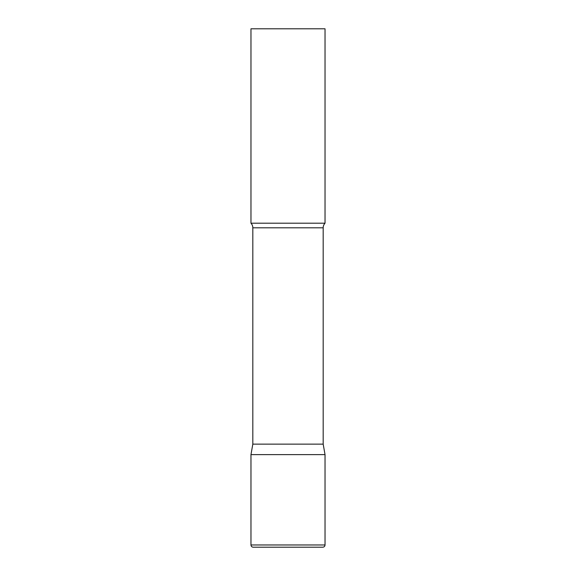 <?xml version="1.0" encoding="UTF-8"?>
<svg xmlns="http://www.w3.org/2000/svg" width="576" height="576" viewBox="0 0 576 576"><rect width="100%" height="100%" fill="white"/><g stroke="black" fill="none" stroke-linecap="round" stroke-linejoin="round"><path stroke-width="0.86" d="M250.97 544.975L250.97 454.63L252.821 444.132L323.179 444.132L325.03 454.63L250.97 454.63L325.03 454.63L325.03 544.975L250.97 544.975C251.1 546.329 251.842 547.07 253.195 547.2L322.805 547.2C324.158 547.07 324.9 546.329 325.03 544.975M323.179 444.132L323.179 227.808A6.667 6.667 0 0 1 325.03 223.2L325.03 28.8L250.97 28.8L250.97 223.2A6.667 6.667 0 0 1 252.821 227.808L323.179 227.808M252.821 444.132L252.821 227.808M250.97 223.2L325.03 223.2"/></g></svg>
